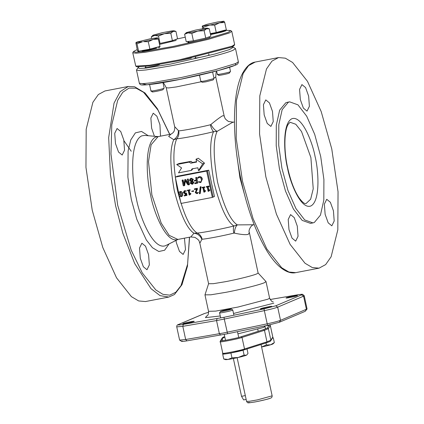 <?xml version="1.0" encoding="UTF-8"?>
<svg xmlns="http://www.w3.org/2000/svg" width="424" height="424" viewBox="0 0 424 424"><rect width="100%" height="100%" fill="white"/><g stroke="black" fill="none" stroke-linecap="round" stroke-linejoin="round"><path stroke-width="0.64" d="M175.292 177.105L180.99 203.451L212.329 197.425L206.631 171.073L175.292 177.105L177.418 176.204L176.098 176.76L207.431 170.734L208.756 170.178L206.631 171.073M212.329 197.425L214.449 196.524L208.756 170.178L177.418 176.204M182.877 180.142L182.442 180.073L183.136 180.03L182.877 180.142L183.952 185.14L184.716 179.76L185.044 179.575L184.716 179.76M188.134 183.491L185.691 179.516L185.044 179.575L185.431 179.622L188.304 184.302L188.563 184.191M185.304 179.463L184.975 179.654L185.304 179.463M188.309 184.297L187.228 179.304L187.609 179.082L187.228 179.304M188.293 179.039L187.609 179.082L188.033 179.145L189.178 184.424L189.438 184.313L188.293 179.039L188.033 179.145M187.869 178.97L187.488 179.193M188.929 184.832L189.178 184.424L188.457 184.922L187.678 184.588L185.267 180.725L184.61 185.161L183.619 185.855L183.21 185.574L182.066 180.295L182.442 180.073L182.066 180.295M189.189 184.721L189.438 184.313L189.189 184.721M185.505 180.619L184.61 185.161M184.53 185.601L184.111 185.76M184.869 185.055L184.371 185.648M182.702 179.967L182.325 180.184M189.454 180.269L190.381 178.525L191.012 178.34L193.137 179.421L192.236 181.255L193.636 182.5L192.74 184.133L192.199 184.292L190.27 183.263L191.033 181.567L189.454 180.269M190.381 178.525L191.012 178.34M196.365 180.751L194.515 181.106L194.303 180.799L194.372 180.428L196.217 180.073L195.697 177.672L196.068 177.455L196.503 177.518L197.653 182.829L197.446 183.195L194.961 183.672L194.743 183.353L194.807 182.993L196.768 182.617L196.365 180.751M194.372 180.428L196.476 179.967M194.807 182.993L197.028 182.506M198.724 176.866L199.359 176.676L198.506 176.962L197.605 177.942L197.791 178.271L199.137 177.481C200.345 177.444 201.061 178.091 201.283 179.416C201.628 180.725 201.246 181.605 200.139 182.055L198.824 181.631L200.457 181.965M199.359 176.676C200.987 176.543 201.983 177.359 202.338 179.114L200.801 182.58L198.501 182.103L198.565 181.742M202.338 179.114L200.801 182.58M199.1 176.782C200.732 176.66 201.723 177.471 202.078 179.22M182.299 193.816C182.739 195.236 182.368 196.195 181.181 196.688C179.909 196.667 179.204 195.925 179.05 194.462C178.61 193.037 178.981 192.077 180.173 191.584C181.44 191.611 182.15 192.353 182.299 193.816L182.559 193.704C182.993 195.141 182.622 196.1 181.44 196.582M181.817 196.471L181.181 196.688M180.433 191.478L179.792 191.696L180.433 191.478C181.689 191.484 182.399 192.226 182.559 193.704M181.414 196.052L179.993 194.171L180.507 191.993M179.734 194.282L180.248 192.104L181.615 193.996L181.106 196.174L179.734 194.282L179.993 194.171M208.942 186.39L209.011 186.051L208.942 186.39M208.884 186.666L207.893 186.862L208.693 190.567L209.456 189.814L209.716 189.978L208.778 191.256L209.679 190.291M209.127 186.56L209.202 186.279L209.127 186.56M209.011 186.051L206.514 186.534L208.751 186.163M206.255 186.645L206.361 187.154L207.198 186.995L208.136 191.319L208.778 191.256M204.665 187.419L203.61 187.684L204.41 191.388L205.174 190.636L205.439 190.8L204.501 192.077L205.396 191.118M201.972 187.466L204.734 186.878L202.232 187.36L201.898 187.742L202.921 187.816L203.854 192.141L204.501 192.077M204.585 187.493L204.474 186.989M201.061 186.655L200.202 186.836L201.061 186.655L200.239 193.482L199.693 193.81L199.381 193.662L200.202 186.836M200.801 186.767L199.98 193.593M195.93 192.406L197.489 189.03L196.513 190.318L195.93 192.406L197.165 192.984M196.19 192.295L197.165 192.947L196.906 193.058L197.997 192.448M197.187 193.551L198.342 192.581L196.927 193.662L195.263 192.644L196.588 189.109L194.521 189.507L194.388 188.929L194.314 189.247M197.552 193.445L196.927 193.662M194.648 188.818L197.271 188.314L194.648 188.818L194.574 189.141L194.648 188.818M198.082 192.692L198.151 192.311M197.229 189.136L197.012 188.42M193.508 191.309L191.701 191.452L193.572 190.763L193.498 191.107L193.312 190.874M191.775 191.171L193.572 190.763M193.418 191.383L193.498 191.107M189.963 190.249L188.913 190.508L189.714 194.213L190.477 193.466L190.736 193.63L189.767 194.902L190.959 193.837L190.668 193.423M189.173 190.403L189.973 194.107M189.507 195.013L189.157 194.971L188.219 190.641L187.196 190.572L190.037 189.703L187.276 190.297M189.888 190.323L189.777 189.814M186.03 191.15L184.816 191.224L183.952 192.501L185.362 193.238L186.295 192.952L185.362 193.238M185.076 191.113L184.207 192.39L185.622 193.127M186.274 193.264L186.714 195.289L186.973 195.178L186.534 193.153L186.035 193.058M186.804 195.475L186.973 195.178L186.544 195.581L186.714 195.289L184.419 195.989L184.217 195.729L184.281 195.411L185.951 195.093L185.643 193.683L185.113 193.816L183.274 192.703L184.191 190.864L186.269 190.927L184.673 190.721M184.281 195.411L186.21 194.982M184.191 190.864L184.933 190.609M185.961 191.304L186.009 191.038M186.221 191.198L186.269 190.927M187.535 190.185L187.456 190.461M190.148 190.212L190.037 189.703M193.678 191.272L193.757 190.996M192.035 191.06L191.961 191.341M197.489 189.03L197.271 188.314M198.342 192.581L198.167 192.3M199.64 193.551L200.239 193.482M202.232 187.36L202.158 187.636M204.845 187.387L204.734 186.878M203.87 187.572L204.67 191.277M205.364 190.593L205.656 191.007M204.463 192.077L204.76 191.966M206.514 186.534L206.435 186.809M208.152 186.751L208.953 190.456M209.647 189.772L209.938 190.185M208.741 191.251L209.037 191.144M198.851 177.555L198.05 178.16L197.865 177.836M198.824 181.631L198.761 181.991M197.706 183.083L196.763 177.407L195.957 177.566M195.067 182.882L195.003 183.242M194.632 180.322L194.563 180.688M191.272 178.228L193.397 179.31L192.496 181.143L193.895 182.394L192.74 184.133M183.136 180.03L184.069 184.366M192.507 183.544L191.24 182.945L191.876 181.642M192.835 182.702L192.088 183.693L190.98 183.057L191.616 181.753L192.835 182.702M190.244 180.03L191.086 178.944L192.342 179.643L191.611 181.069L190.244 180.03L191.346 178.833M191.871 180.958L190.503 179.919M246.148 399.429L243.63 399.911L241.537 396.318L233.348 358.439M218.991 75.101C216.457 76.103 227.471 73.983 229.363 73.103L230.2 71.762C227.911 72.822 214.602 75.382 217.666 74.174M216.643 71.206L217.332 74.391L218.731 75.302M221.545 31.726L210.463 34.28M229.607 67.252L230.529 71.571M152.619 91.685C150.085 92.686 161.094 90.566 162.991 89.692L163.828 88.346C161.539 89.406 148.225 91.966 151.294 90.757M162.964 82.579L164.152 88.155M149.571 84.556L150.96 90.98L152.359 91.891M153.191 48.246L155.173 48.31C152.879 49.37 139.57 51.929 142.634 50.721L144.642 50.085M142.39 51.357L142.634 50.721M189.443 237.207L187.599 264.205L180.99 285.681L175.843 292.221L169.701 295.162L162.896 294.33L155.82 289.942L142.279 272.929L131.17 250.096L117.671 205.205L110.961 153.944L111.782 124.9L117.687 100.345L122.753 92.273L129.013 88.118L136.115 88.197L143.593 92.331L157.982 110.086L169.664 134.397M184.445 238.166L185.495 249.603L183.136 254.432L179.49 251.437L176.432 242.926L175.971 240.435M154.426 136.263L151.628 128.218L150.864 118.026L153.228 113.197L156.875 116.192L159.933 124.704L160.511 136.157M115.482 143.529L114.719 133.332L117.082 128.504L120.729 131.498L123.787 140.01L124.55 150.207L122.186 155.036L118.54 152.041L115.482 143.529M140.28 258.232L139.517 248.035L141.881 243.206L145.527 246.201L148.586 254.713L149.349 264.91L146.985 269.738L143.339 266.744L140.28 258.232M123.935 140.731L131.228 151.251M189.56 237.18L187.456 266.235L181.97 284.727L174.45 294.537L168.794 297.065L145.448 301.554L138.669 300.945L131.413 296.657L116.51 277.789L102.815 247.574L92.236 210.219L85.955 167.358L86.183 129.299L92.877 102.343L98.347 94.52L104.94 90.964L128.287 86.475L134.599 86.756L145.05 92.999L157.41 108.761L169.786 134.376M207.431 170.734L213.129 197.086L214.449 196.524M196.021 159.207L196.635 162.063L190.784 163.187L189.247 162.111L176.713 164.523L181.583 167.931L178.515 172.865L191.054 170.453L192.019 168.895L197.87 167.772L198.49 170.623L202.688 163.871L196.021 159.207L198.31 158.237L204.49 163.108L199.301 170.278L198.49 170.623M176.713 164.523L179.135 163.494L191.107 161.327L189.247 162.111M191.107 161.327L192.448 162.482L196.551 161.671M190.784 163.187L192.448 162.482M202.688 163.871L204.49 163.108M192.957 168.503L191.844 170.119L191.054 170.453M201.321 81.726L176.31 86.931L168.487 87.954L166.234 87.747L174.64 126.617L178.695 130.868C179.262 133.92 178.615 136.554 176.755 138.781C172.759 148.04 172.955 165.111 177.338 189.994C183.544 214.104 190.148 228.462 197.144 233.062C202.804 232.686 222.07 228.981 233.9 225.992C226.904 221.386 220.3 207.034 214.094 182.924C209.71 158.035 209.514 140.969 213.511 131.71C201.686 134.694 182.421 138.404 176.755 138.781L173.766 139.703L168.667 136.411L170.92 134.159L158.073 136.629L151.119 144.754L148.501 161.597L151.872 194.844L161.205 223.082L169.176 235.347L177.852 239.438L190.8 236.947L193.985 233.227C197.69 233.693 200.319 235.744 201.866 239.369L199.847 243.206L208.608 283.725L213.399 283.677L225.579 281.669C238.034 279.299 253.027 275.552 256.87 273.851L258.121 273.019L249.36 232.5L248.321 234.324C245.83 235.013 241.182 234.61 234.366 233.121L233.804 233.126C233.189 230.094 233.221 227.714 233.9 225.992L237.323 224.89L254.214 224.747M234.435 121.937L232.299 122.478L217.104 131.366L213.511 131.71C212.117 130.11 211.073 127.799 210.373 124.773L210.887 124.513C216.394 119.96 220.326 117.04 222.685 115.752L224.153 115.911L215.747 77.041L213.929 78.101M204.501 313.522L208.635 312.239L204.501 313.522L178.61 324.493C177.184 325.176 178.764 325.144 183.348 324.392L182.813 326.326L176.728 326.883L179.617 340.106L185.659 339.502L223.093 333.057L267.062 323.841C273.602 322.436 278.091 321.265 280.529 320.321L307.071 308.974L304.241 295.74L302.604 294.325C301.522 294.399 303.648 293.911 296.986 294.913L270.13 299.514M193.832 321.535C191.887 322.436 180.571 324.614 183.179 323.586C185.124 322.685 196.439 320.512 193.832 321.535L194.118 321.35M182.892 323.777L183.179 323.586M271.392 306.616C269.441 307.517 258.131 309.695 260.733 308.667C262.684 307.766 273.994 305.593 271.392 306.616L271.673 306.43M260.453 308.858L260.733 308.667M297.081 295.74C295.131 296.641 283.82 298.814 286.428 297.786C288.373 296.885 299.683 294.712 297.081 295.74L297.362 295.549M286.142 297.977L286.428 297.786M307.071 308.974L305.211 311.306L279.315 322.272L267.539 325.351L227.593 333.752L186.904 340.859C182.288 341.622 180.709 341.654 182.166 340.96M208.603 283.693L204.967 294.855L210.871 294.802L225.897 292.322C241.256 289.396 259.758 284.774 264.486 282.675L265.996 281.578L258.115 272.987M178.382 130.767C178.446 134.594 176.909 137.572 173.766 139.703C169.727 148.744 169.886 165.694 174.243 190.54C180.46 214.602 187.042 228.833 193.985 233.227L197.144 233.062C199.72 234.159 201.379 236.216 202.121 239.221L201.866 239.369M234.366 233.121C234.689 229.13 235.67 226.384 237.323 224.89C230.38 220.496 223.798 206.265 217.581 182.203C213.224 157.352 213.065 140.408 217.104 131.366C214.888 130.263 212.816 127.979 210.887 124.513M180.629 60.394L191.335 58.077M145.819 67.215L145.57 67.31C142.199 68.64 156.838 65.826 159.36 64.66L159.726 64.406M195.676 57.622L195.427 57.722C192.056 59.047 206.7 56.233 209.218 55.067L208.884 54.765M232.103 46.9L233.364 47.159L229.506 49.576L215.212 53.928L170.602 64.066L146.132 68.063L139.565 68.502L137.848 67.808L138.892 67.05M233.364 47.159L235.521 48.633L233.014 50.297C225.34 53.694 195.342 61.194 170.437 65.932L146.068 69.955L139.056 70.532L136.496 70.045L137.837 67.824M265.848 176.819L259.567 133.958L259.795 95.893L266.489 68.942L271.959 61.12L278.552 57.563L285.331 58.178L292.587 62.466L307.49 81.334L321.185 111.549L331.764 148.904L338.045 191.765L337.817 229.829L331.123 256.78L325.653 264.603L319.06 268.159L312.281 267.544L305.026 263.256L290.122 244.388L276.427 214.173L265.848 176.819M325.129 214.316L324.365 204.124L326.729 199.296L330.376 202.285L333.434 210.802L334.197 220.994L331.833 225.822L328.187 222.828L325.129 214.316M314.311 222.489L312.954 222.902L304.692 219.924L295.931 208.56L287.954 190.477L281.928 168.296L278.722 145.257L278.806 124.709L282.167 109.652L288.315 102.269L289.671 101.855L297.94 104.834L306.695 116.197L314.672 134.281L320.698 156.461L323.904 179.5L323.819 200.048L320.459 215.106L314.311 222.489M287.255 102.322L285.808 102.751L279.66 110.134L276.3 125.191L276.215 145.739L279.421 168.779L285.447 190.959L293.424 209.043L302.185 220.406L310.538 223.369M288.977 229.628L288.214 219.431L290.578 214.602L294.224 217.597L297.282 226.109L298.046 236.306L295.682 241.134L292.035 238.14L288.977 229.628M264.178 114.92L263.415 104.728L265.779 99.9L269.425 102.894L272.484 111.406L273.247 121.598L270.883 126.426L267.237 123.437L264.178 114.92M300.33 99.614L299.567 89.416L301.93 84.588L305.577 87.583L308.635 96.094L309.398 106.292L307.034 111.12L303.388 108.125L300.33 99.614M197.769 31.095L188.007 32.886L191.807 33.416L197.769 31.095L204.14 30.682L205.741 38.086L193.408 40.821L186.216 41.674L184.615 34.27L188.007 32.886C185.993 33.114 185.511 32.998 186.555 32.537L195.713 30.062L205.476 28.27L207.384 28.196L206.504 28.784L197.769 31.095M193.408 40.821L191.807 33.416M204.14 30.682L206.504 28.784L209.281 28.8L210.882 36.199L205.741 38.086M209.281 28.8L207.384 28.196M184.615 34.27L186.555 32.537M188.579 41.886C183.597 43.847 205.227 39.686 208.947 37.964L209.488 37.604L209.313 36.777M225.944 30.327L230.624 30.507L231.78 31.344L234.631 44.515L232.124 46.179L179.204 59.885L149.418 65.275L135.76 66.118L136.761 66.759L150.191 65.927L179.479 60.632L231.52 47.154L233.937 45.739M135.76 66.118L132.754 52.751L133.454 51.532M221.853 31.477L223.999 31.228M231.78 31.344L229.278 33.003L208.11 39.4L174.73 47.048L144.913 52.327L136.014 53.223L132.754 52.751M230.624 30.507L228.313 32.33L206.817 38.796L173.087 46.46L143.821 51.537L135.68 52.232L133.465 51.516L137.196 49.587M177.115 38.955L185.246 37.19M146.047 50.726L156.657 48.172L155.253 47.705M210.511 34.492L212.424 34.143M237.928 333.826L263.558 327.455L264.565 326.787L264.396 326.008M210.537 34.614L221.508 32.192L225.462 30.973L226.003 30.613L225.87 29.993M224.847 30.141L216.251 32.537L210.325 33.629M225.361 30.507L222.987 30.756M223.936 21.216C224.19 21.439 222.706 21.984 219.484 22.848L224.736 22.472L223.936 21.216L217.708 21.953L207.029 24.322L202.396 25.975M226.395 29.855L221.291 31.206M214.65 25.138L219.484 22.848L209.869 25.058L214.65 25.138L216.251 32.537M224.736 22.472L226.4 30.157M203.663 28.525L203.377 27.21L209.869 25.058M202.64 28.689L202.248 26.304L202.577 25.954L203.377 27.21M202.248 26.304L202.577 25.954L209.885 25.016M199.476 75.18L200.838 81.413L202.216 82.298L205.947 81.821L213.118 79.94L214.019 78.53L212.609 72.011M201.151 81.164C200.261 81.625 201.66 81.519 205.343 80.841L214.009 78.562M162.371 32.659L172.133 30.867L174.036 30.793L173.162 31.381L164.427 33.692L154.665 35.489C152.651 35.717 152.168 35.6 153.212 35.134L162.371 32.659M153.212 35.134L151.273 36.867L154.665 35.489L158.465 36.019L164.427 33.692L170.798 33.279L173.162 31.381L175.939 31.397L174.036 30.793M158.465 36.019L160.065 43.418L172.398 40.683L177.539 38.796L175.939 31.397M151.273 36.867L151.622 38.489M160.065 43.418L159.323 43.508M172.398 40.683L170.798 33.279M159.519 44.409L175.605 40.561L176.146 40.206L175.965 39.374M158.883 47.642L159.631 47.197L159.498 46.582M158.989 47.096L156.615 47.345M137.477 50.875L135.876 42.888L136.205 42.538L137.005 43.794L142.432 41.801L136.205 42.538L136.698 42.13L151.331 38.542L157.564 37.8C157.818 38.028 156.334 38.568 153.112 39.432L158.364 39.056L157.564 37.8M143.498 41.642L148.278 41.722L153.112 39.432L143.508 41.6M137.005 43.794L138.606 51.198L137.508 50.647M135.876 42.888L136.024 42.559M138.924 51.394C137.148 52.189 138.993 52.11 144.452 51.15M148.278 41.722L149.879 49.126L138.606 51.198M160.023 46.73L158.364 39.056M160.023 46.439L149.879 49.126M223.962 336.789L222.309 337.822L223.962 336.789M269.903 324.837L270.295 325.468L269.293 324.816L267.374 328.001L263.606 329.596L241.161 336.73C237.843 338.098 217.947 341.924 220.936 340.62L222.854 337.435M223.787 353.796C220.877 355.084 240.588 351.295 244.007 349.906L266.452 342.772L266.961 341.834L244.516 348.968L242.024 337.44C238.458 338.909 217.077 343.021 220.289 341.617M231.117 309.287C229.22 310.161 218.206 312.281 220.745 311.28C222.637 310.405 233.651 308.285 231.117 309.287L231.377 309.08L232.755 309.965L232.442 310.214C230.153 311.274 216.844 313.834 219.908 312.626M220.681 317.963L219.574 312.848L220.745 311.28M246.567 401.358L249.709 401.247L257.41 399.885L272.15 395.831C272.15 397.103 271.63 397.866 270.591 398.115C267.597 399.238 262.398 400.521 254.994 401.957C246.975 403.102 247.939 403.362 246.567 401.358L237.133 357.729L245.316 395.592L241.537 396.318M224.874 353.939L222.701 354.236L223.48 353.908M234.265 352.339L228.69 353.415M244.113 349.88L239.746 351.083M243.069 350.319L244.097 355.074L238.251 357.474A10.976 0.726 -12.2 0 1 228.064 359.435L223.729 358.99L225.43 359.6A10.976 0.726 -12.2 0 0 228.064 359.435L231.965 357.856L238.251 357.474A10.976 0.726 -12.2 0 0 246.264 355.259A10.976 0.726 -12.2 0 0 246.757 354.989L247.992 353.425L247.022 348.952M244.097 355.074L246.264 355.259L247.001 354.761M223.729 358.99L222.701 354.236M231.965 357.856L230.937 353.102M272.521 337.875L273.3 337.854L272.367 338.129M261.592 346.996A10.976 0.726 -12.2 0 0 270.576 344.797A10.976 0.726 -12.2 0 0 273.019 343.869L274.328 342.603L273.3 337.854M261.582 346.964L266.383 344.972L270.576 344.797L274.328 342.603M266.383 344.972L265.943 342.942M168.794 297.065L160.071 295.645L151.029 288.686L134.694 263.564L122.891 233.37L115.582 205.725L110.431 174.714L108.671 137.62L114.04 103.117L120.162 91.653L128.287 86.475M169.091 243.911L164.613 250.234L158.815 251.517L152.454 247.717L146.344 239.979L136.804 219.261L131.292 199.434L127.889 177.2L128.096 151.071L130.762 139.92L135.383 132.866L141.526 131.445L148.278 135.722M183.348 324.392L224.036 317.284L224.275 319.071L216.532 320.56L219.383 333.73L220.628 335.093M227.593 333.752L224.275 319.071L264.216 310.665C270.756 309.266 275.24 308.089 277.678 307.146L303.573 296.18L306.42 309.356L305.211 311.306M279.315 322.272L280.529 320.321L277.678 307.146L275.754 305.799L301.649 294.834L303.573 296.18L304.241 295.74M186.904 340.859L185.659 339.502L182.813 326.326L216.532 320.56L217.067 318.625M224.036 317.284L263.977 308.879L267.539 325.351M263.977 308.879L275.754 305.799M301.649 294.834C303.075 294.15 301.496 294.182 296.911 294.934M178.61 324.493L178.308 324.583M273.819 303.181L233.534 313.49M220.247 315.97L205.465 317.65L206.44 316.145L207.103 315.875M206.737 316.15L206.732 316.156C206.806 315.493 208.502 316.516 208.529 311.322L215.673 311.11L238.044 307.045L268.048 299.148L269.595 298.12C271.153 301.014 272.362 302.233 273.226 301.777M233.804 233.126C223.612 235.702 207.002 238.898 202.121 239.221M208.391 187.858L208.746 190.508M235.521 48.633L238.368 61.809L235.861 63.473L214.698 69.865L181.318 77.513L151.501 82.797L142.602 83.687L139.342 83.221L136.491 70.045M234.652 65.418L218.519 70.463L180.179 79.346L146.884 84.811L142.125 83.703M235.845 63.377L235.262 65.153M178.695 130.868C183.576 130.539 200.181 127.343 210.373 124.773M295.714 272.648L288.935 272.033L281.679 267.751L266.776 248.883L253.08 218.667L242.502 181.308L236.221 138.452L236.449 100.387L243.143 73.432L248.612 65.614L255.206 62.058C251.93 62.535 246.757 64.994 242.03 74.396C232.114 94.176 231.992 138.802 241.373 181.446C247.584 209.567 255.99 232.538 266.59 250.361C270.644 257.024 274.763 262.276 278.95 266.118C286.656 272.939 292.359 273.443 295.714 272.648L318.906 268.185M310.893 157.596L313.23 188.818L310.649 199.216L305.996 203.605C305.365 203.334 304.591 204.866 299.498 198.448C294.643 191.478 290.721 181.361 287.726 168.095C283.428 149.449 284.393 129.368 288.357 124.142C289.608 122.647 290.276 122.054 290.366 122.356L295.782 124.248L301.528 131.525L310.893 157.596M287.557 168.201C284.244 155.672 281.827 123.644 291.876 118.736C302.185 115.021 312.859 143.556 315.069 156.557C318.382 169.086 320.798 201.114 310.75 206.022C300.441 209.737 289.767 181.202 287.557 168.201M244.304 193.816L239.947 177.9L236.709 154.341M178.001 239.406L177.82 239.486C165.72 243.848 153.191 210.362 150.605 195.104C146.715 180.396 143.874 142.803 155.672 137.047L158.226 136.597L144.679 135.41L141.717 135.871C129.066 142.045 132.113 182.357 136.279 198.125C139.061 214.486 152.492 250.399 165.466 245.724L178.016 239.406M182.574 180.02L182.887 181.43M184.615 190.731L185.049 193.747M185.06 193.821L185.235 195.167M222.78 353.144C219.568 354.549 240.949 350.436 244.516 348.968L244.086 349.885L266.532 342.751C271.932 340.838 269.903 341.357 270.766 340.79L270.867 340.181L266.961 341.834L264.47 330.307L263.606 329.596M222.695 340.695L222.224 338.49M241.161 336.73L242.024 337.44L264.47 330.307L268.376 328.653L270.295 325.468L272.786 336.995L270.867 340.181L268.376 328.653L267.374 328.001M222.208 338.431L224.842 337.202M265.005 325.881L268.98 325.335M244.086 349.885L231.032 352.991C229.32 353.319 225.075 354.109 223.549 353.929L222.77 353.203L220.279 341.67L220.936 340.62M272.786 336.995L272.685 337.605L272.786 336.995M249.137 402.275C246.879 403.091 249.238 402.906 256.207 401.724C264.539 399.964 269.235 398.793 270.289 398.205M145.904 67.612L145.671 66.526M155.592 48.5L155.507 48.087M181.62 341.394L179.617 340.106M270.125 299.508L296.986 294.913M176.728 326.883C176.702 325.568 177.227 324.8 178.303 324.583L204.198 313.617M266.034 281.653L269.595 298.12M204.967 294.855L208.529 311.322M253.102 224.959C251.003 225.218 248.013 230.979 249.36 232.5M190.8 236.947L194.865 237.366C200.027 240.583 198.782 240.858 199.847 243.206M215.747 77.041L216.044 72.515L216.812 70.925M238.368 61.809C238.288 62.519 238.5 64.231 234.954 65.328C226.448 69.128 190.668 77.762 165.71 82.102C156.408 83.825 148.835 84.8 142.989 85.017C139.878 84.975 140.068 84.36 139.342 83.221M163.012 82.802L164.109 83.756L166.234 87.747M174.64 126.617C175.16 126.527 174.354 131.737 173.75 131.705C173.331 132.553 172.383 133.375 170.899 134.164L171.02 134.138M278.404 57.595L255.206 62.058M289.581 101.871L287.165 102.338M312.864 222.918L310.447 223.384M224.153 115.911C225.123 118.317 224.328 118.529 228.478 121.471L233.2 122.176M188.033 42.246L187.869 41.478M233.921 45.755L234.567 44.759M195.766 58.019L195.57 57.118M208.968 55.168L208.703 53.954M138.176 51.834L137.97 50.875M220.39 341.007L222.309 337.822M224.238 334.43L225.51 340.292L224.238 334.43M232.776 309.992L233.905 315.207M237.467 331.674L238.712 337.435L237.467 331.674M264.883 325.908L265.541 328.939L264.883 325.908M270.766 340.79L272.685 337.605M270.305 325.415L272.796 336.942M272.15 395.831L261.052 344.495M258.2 331.314L257.766 329.305"/></g></svg>
